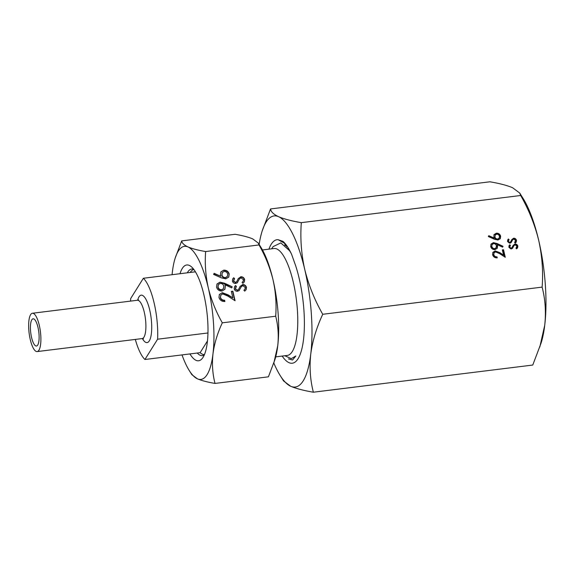<?xml version="1.0" encoding="UTF-8"?>
<svg xmlns="http://www.w3.org/2000/svg" width="574" height="574" viewBox="0 0 574 574"><rect width="100%" height="100%" fill="white"/><g stroke="black" fill="none" stroke-linecap="round" stroke-linejoin="round"><path stroke-width="0.86" d="M190.216 272.456A42.871 12.628 82.9 0 1 193.904 269.529M195.433 271.811L143.364 278.261A42.871 12.628 82.9 0 1 157.606 339.205L207.946 332.97M204.437 354.61A42.871 12.628 82.9 0 1 200.147 352.666L144.921 359.496A42.871 12.628 82.9 0 1 135.321 339.428M130.578 301.099A42.871 12.628 82.9 0 1 130.671 298.559L143.364 278.261M144.921 359.496L157.606 339.205M37.726 345.046A13.719 4.04 82.9 0 1 36.456 346.029A13.719 4.04 82.9 0 1 31.118 335.266A13.719 4.04 82.9 0 1 31.821 319.79A13.719 4.04 82.9 0 1 33.091 318.807A13.719 4.04 82.9 0 1 38.429 329.576A13.719 4.04 82.9 0 1 37.726 345.046M30.616 314.645A19.308 5.69 82.9 0 1 32.402 313.253A19.308 5.69 82.9 0 1 39.922 328.414A19.308 5.69 82.9 0 1 38.932 350.197A19.308 5.69 82.9 0 1 37.145 351.582A19.308 5.69 82.9 0 1 29.626 336.429A19.308 5.69 82.9 0 1 30.616 314.645M200.147 352.666L207.451 340.97M204.315 354.883A43.638 12.85 82.9 0 1 202.435 355.629A43.638 12.85 82.9 0 1 197.226 353.024M187.296 272.822A43.638 12.85 82.9 0 1 187.684 272.155A43.638 12.85 82.9 0 1 191.716 269.019A43.638 12.85 82.9 0 1 193.718 269.285M179.999 273.726A48.273 14.221 82.9 0 1 182.295 268.431A48.273 14.221 82.9 0 1 191.386 266.759A48.273 14.221 82.9 0 1 206.69 310.29A48.273 14.221 82.9 0 1 203.067 357.308A48.273 14.221 82.9 0 1 202.672 357.903A48.273 14.221 82.9 0 1 189.922 353.928M262.476 249.955L274.063 248.52A53.863 15.864 82.9 0 1 295.043 290.803A53.863 15.864 82.9 0 1 292.274 351.561A53.863 15.864 82.9 0 1 287.301 355.435L275.714 356.87M271.574 248.829L273.145 246.598L280.808 242.91L289.518 250.644L290.889 252.84M172.078 274.702A67.043 19.746 82.9 0 1 172.379 271.904A67.043 19.746 82.9 0 1 175.249 257.905A67.043 19.746 82.9 0 1 178.256 251.154A67.043 19.746 82.9 0 1 187.992 246.935C184.06 245.098 181.965 243.089 181.7 240.901L175.249 257.905M242.565 284.546C244.567 284.539 245.866 285.479 246.468 287.38L246.117 289.712L244.725 291.126L243.914 290.243L244.969 289.138L245.27 287.531L242.788 285.558L241.13 286.914L239.214 290.415L237.586 291.269C235.849 291.298 234.723 290.487 234.228 288.822L234.572 286.67L235.491 285.572L236.416 286.397L235.44 288.787L237.306 290.257L238.633 289.332L240.126 286.361L242.386 284.833C244.388 284.819 245.686 285.766 246.289 287.667L246.468 287.38M239.502 290.021L239.214 290.415M219.993 282.164L224.642 283.262L232.197 286.799L231.709 287.897L224.886 284.711L225.345 286.175L224.893 289.274L222.045 291.032C219.225 291.097 217.388 289.784 216.549 287.093L217.001 283.987L219.993 282.164L232.197 286.799M181.7 240.901L235.089 234.292C242.637 235.577 248.52 237.119 252.739 238.92L258.264 243.053L259.032 244.947L205.643 251.556C198.095 250.271 192.211 248.729 187.992 246.935A67.043 19.746 82.9 0 1 208.297 287.897C205.607 275.663 204.724 263.545 205.643 251.556M259.032 244.947C265.353 256.04 270.024 267.685 273.045 279.882C275.721 291.965 276.603 304.077 275.692 316.217L222.303 322.825C215.932 311.589 211.261 299.944 208.297 287.897A67.043 19.746 82.9 0 1 212.983 353.835A67.043 19.746 82.9 0 1 197.37 378.804A67.043 19.746 82.9 0 1 189.183 370.424A67.043 19.746 82.9 0 1 182.008 354.904M225.79 278.842L221.198 277.787L213.578 274.401L214.138 273.332L220.882 276.331L220.402 274.881L220.847 271.925L223.731 270.167C226.536 270.074 228.366 271.358 229.213 274.02L228.768 277.055L225.79 278.842M222.712 293.924L220.803 295.136L220.481 297.354C221.105 299.319 222.482 300.267 224.599 300.209L224.893 301.472C221.887 301.608 219.914 300.274 218.974 297.476L219.354 294.505L222.296 292.675L228.179 294.885L232.886 297.935L231.351 291.37L232.843 291.183L235.082 300.769L227.785 296.041L222.712 293.924M240.736 276.733C242.737 276.725 244.043 277.665 244.639 279.567L244.294 281.899L242.902 283.312L242.084 282.43L243.146 281.325L243.448 279.717L240.958 277.751L239.301 279.1L237.385 282.602L235.763 283.456C234.02 283.491 232.901 282.673 232.398 281.009L232.75 278.856L233.661 277.759L234.594 278.584L233.618 280.973L235.476 282.444L236.804 281.518L238.303 278.548L240.563 277.02C242.565 277.005 243.864 277.952 244.459 279.854L244.639 279.567M237.679 282.207L237.385 282.602M275.692 316.217C278.139 325.659 278.821 335.525 277.73 345.821A67.043 19.746 82.9 0 1 274.86 359.819L268.41 376.824L215.02 383.432C212.574 373.99 211.892 364.124 212.983 353.835C214.375 343.482 217.481 333.15 222.303 322.825M258.264 243.053L260.926 247.301A67.043 19.746 82.9 0 1 273.045 279.882A67.043 19.746 82.9 0 1 277.73 345.821L273.898 362.768M189.183 370.424L191.845 374.671L197.37 378.804C201.603 380.605 207.487 382.148 215.02 383.432M288.485 358.894L292.532 360.02L295.832 355.988L291.305 358.657L284.812 355.744M213.987 273.626L220.882 276.331M220.76 272.076L223.731 270.167M223.551 270.454C226.357 270.361 228.187 271.646 229.033 274.307L229.213 274.02M229.033 274.307L228.674 277.192M222.217 272.715L221.779 275.255C222.296 277.034 223.494 277.902 225.367 277.859L227.275 276.56M224.104 271.423L222.303 272.564L221.959 274.968C222.475 276.747 223.673 277.615 225.546 277.572L227.369 276.424L227.706 274.142C227.175 272.341 225.977 271.437 224.104 271.423M232.018 287.086L231.666 287.875M225.345 286.175L224.886 284.711M225.166 286.462L224.807 289.411M216.915 284.13L219.813 282.451M218.299 284.747L217.876 287.258C218.393 289.088 219.605 290.028 221.499 290.057L223.343 288.794M221.679 289.777L223.429 288.665L223.795 286.125C223.293 284.309 222.095 283.42 220.201 283.441L218.385 284.604L218.055 286.971C218.572 288.808 219.785 289.741 221.679 289.777L221.499 290.057M220.717 295.28L220.481 297.354M220.301 297.641C220.933 299.599 222.303 300.554 224.42 300.489L224.599 300.209M224.42 300.489L224.649 301.493M219.268 294.641L222.296 292.675M222.116 292.962L228 295.172L232.886 297.935M231.408 291.628L232.843 291.183M232.664 291.47L234.795 300.582M246.289 287.667L246.024 289.863M243.986 290.322L244.876 289.282M241.037 287.057L239.035 290.702M234.493 286.813L235.491 285.572M235.311 285.859L236.194 286.641M235.598 287.452L235.44 288.787M235.268 289.074L237.306 290.257M237.127 290.544L238.633 289.332M240.04 286.498L242.386 284.833M244.459 279.854L244.194 282.049M242.156 282.508L243.046 281.468M239.214 279.244L237.206 282.889M232.664 279L233.661 277.759M233.489 278.046L234.371 278.828M233.776 279.638L233.618 280.973M233.439 281.26L235.476 282.444M235.297 282.731L236.804 281.518M238.21 278.691L240.563 277.02M287.244 246.389L286.663 246.935M288.162 247.817L287.818 248.291M287.151 246.253L285.249 245.514M291.305 358.657L295.832 355.988M262.239 230.813L270.533 208.95C270.878 211.77 273.576 214.353 278.62 216.707A86.2 25.392 -97.1 0 0 266.099 222.131A86.2 25.392 -97.1 0 0 262.239 230.813A86.2 25.392 -97.1 0 0 259.139 244.452M286.713 245.658L284.589 244.947M268.926 249.152A62.214 18.325 82.9 0 1 278.139 239.717L283.943 242.881L286.842 245.816M278.139 239.717L282.975 241.367C285.952 243.964 288.837 248.32 291.642 254.433L295.754 266.013A62.214 18.325 82.9 0 1 299.14 278.311A62.214 18.325 82.9 0 1 297.526 359.532A62.214 18.325 82.9 0 1 282.164 356.067M273.82 363.012A86.2 25.392 -97.1 0 0 280.148 375.482A86.2 25.392 -97.1 0 0 290.674 386.259A86.2 25.392 -97.1 0 0 310.749 354.151A86.2 25.392 -97.1 0 0 304.722 269.371C308.611 285.056 314.609 300.023 322.739 314.287C316.532 327.582 312.536 340.877 310.749 354.151C309.35 367.41 310.225 380.096 313.368 392.207C303.668 390.55 296.105 388.569 290.674 386.259L283.57 380.949L280.148 375.482M278.62 216.707A86.2 25.392 82.9 0 1 304.722 269.371C301.278 253.837 300.145 238.26 301.314 222.655C291.628 221.004 284.065 219.017 278.62 216.707M499.466 236.323C499.05 234.909 498.11 234.199 496.632 234.185L495.211 235.082L494.939 236.976C495.355 238.382 496.295 239.064 497.766 239.028L499.201 238.124L499.466 236.323M491.868 246.433C492.277 247.875 493.231 248.607 494.723 248.635L496.115 247.738L496.395 245.765C495.993 244.337 495.046 243.627 493.561 243.649L492.14 244.546L491.509 246.999C491.925 248.442 492.872 249.181 494.365 249.209L494.723 248.635M495.211 235.082L494.939 236.976M494.587 237.55C494.996 238.949 495.936 239.631 497.407 239.602L497.766 239.028M497.407 239.602L499.201 238.124M494.365 249.209L496.115 247.738M492.14 244.546L491.509 246.999M511.642 239.875L513.256 238.813C514.735 238.798 515.696 239.494 516.134 240.901L516.026 242.35M508.535 240.276L507.997 241.941L509.375 243.024L510.351 242.343L511.814 239.573L513.615 238.239C515.093 238.232 516.055 238.928 516.492 240.334L516.227 242.07L515.208 243.096L514.605 242.443L515.61 240.441L513.773 238.985L512.539 240.004L511.14 242.572L509.942 243.197L507.459 241.396L508.392 238.992L509.073 239.602L508.356 241.367L509.726 242.458L510.709 241.769M507.567 240.083L508.033 239.566L508.65 240.111M512.539 240.004L511.204 242.493M514.735 242.58L515.387 241.625M512.984 245.643L514.605 244.574C516.083 244.567 517.045 245.263 517.483 246.669L517.368 248.119M509.884 246.045L509.346 247.71L510.716 248.793L511.699 248.112L513.163 245.342L514.964 244.007C516.442 244 517.404 244.696 517.841 246.095L517.576 247.832L516.557 248.865L515.954 248.212L516.959 246.21L515.122 244.754L513.888 245.772L512.489 248.341L511.291 248.965L508.808 247.164L509.741 244.761L510.422 245.371L509.705 247.136L511.075 248.226L512.058 247.538M508.916 245.844L509.382 245.335L509.999 245.88M513.888 245.772L512.553 248.255M516.083 248.348L516.736 247.394M493.898 234.881L495.979 233.769C498.189 233.697 499.631 234.709 500.298 236.804L500.112 238.884M488.481 236.28L493.74 238.619L494.071 234.579L496.338 233.195C498.548 233.123 499.99 234.135 500.657 236.237L500.313 238.605L497.959 240.032L494.343 239.2L488.345 236.531L488.79 235.684L494.099 238.052M502.458 250.4L503.513 249.747L505.278 257.296L499.531 253.572L495.534 251.907L494.035 252.854L493.425 255.172C493.92 256.721 494.996 257.468 496.668 257.425L496.768 257.87M503.154 250.314L504.697 256.922M492.743 252.639L494.853 251.491L499.488 253.227L503.19 255.631L503.549 255.057L502.336 249.891L503.513 249.747M490.878 244.373L493.037 243.218L496.697 244.079L502.537 247.121M502.652 246.863L503.011 246.289L502.623 247.157L497.249 244.646L497.062 248.52M519.714 193.051L523.136 198.518A86.2 25.392 82.9 0 1 538.713 240.406C534.903 224.915 528.898 209.941 520.704 195.497L519.714 193.051L512.611 187.741C507.165 185.424 499.602 183.443 489.916 181.793L270.533 208.95M313.368 392.207L532.758 365.05L541.045 343.187A86.2 25.392 -97.1 0 0 544.74 325.185A86.2 25.392 -97.1 0 0 538.713 240.406C542.172 256.14 543.313 271.71 542.121 287.122L322.739 314.287M513.256 238.813L513.615 238.239M509.375 243.024L509.726 242.458M507.997 241.941L508.356 241.367M508.033 239.566L508.392 238.992M516.134 240.901L516.492 240.334M514.605 244.574L514.964 244.007M510.716 248.793L511.075 248.226M509.346 247.71L509.705 247.136M509.382 245.335L509.741 244.761M517.483 246.669L517.841 246.095M500.298 236.804L500.657 236.237M495.979 233.769L496.338 233.195M494.853 251.491L495.211 250.917L499.839 252.66L503.549 255.057M496.668 257.425L497.019 256.851L497.256 257.848C494.888 257.948 493.331 256.901 492.592 254.698L492.887 252.359L495.211 250.917M493.425 255.172L493.776 254.605C494.279 256.148 495.355 256.901 497.019 256.851M494.035 252.854L493.776 254.605M497.249 246.375L497.608 245.801L497.256 248.241L495.018 249.625C492.793 249.676 491.344 248.642 490.684 246.526L491.043 244.072L493.396 242.644L497.055 243.512L503.011 246.289M493.037 243.218L493.396 242.644M497.249 244.646L497.608 245.801M539.818 346.976L544.74 325.185C546.139 311.926 545.271 299.233 542.121 287.122M520.704 195.497L301.314 222.655M137.652 300.216A23.907 7.039 82.9 0 1 138.994 296.873A23.907 7.039 82.9 0 1 149.706 309.974A23.907 7.039 82.9 0 1 149.283 340.884A23.907 7.039 82.9 0 1 142.395 338.567M143.457 338.803L142.151 338.581A19.308 5.69 -97.1 0 0 143.93 337.196A19.308 5.69 -97.1 0 0 144.928 315.413A19.308 5.69 -97.1 0 0 137.408 300.259L138.535 299.85M511.628 241.632L511.986 241.058M512.977 247.401L513.335 246.827M499.488 253.227L499.839 252.66M496.697 244.079L497.055 243.512M32.402 313.253L137.408 300.259M37.145 351.582L142.151 338.581M289.518 250.644L290.638 252.323"/></g></svg>
